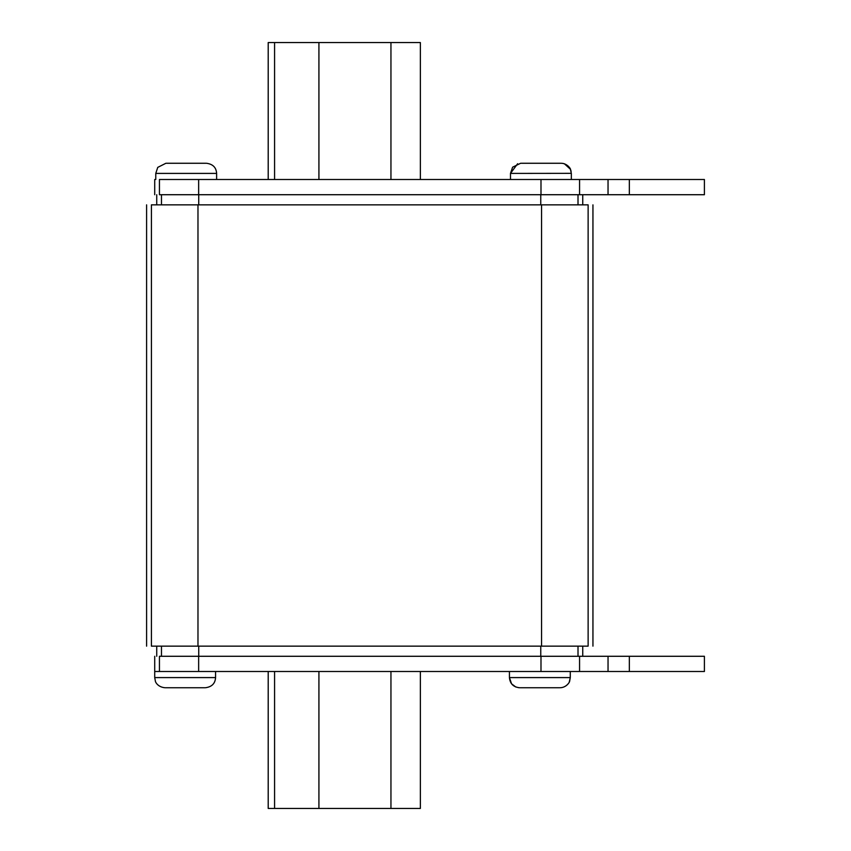<?xml version="1.0" encoding="UTF-8"?>
<svg xmlns="http://www.w3.org/2000/svg" width="851" height="851" viewBox="0 0 851 851"><rect width="100%" height="100%" fill="white"/><g stroke="black" fill="none" stroke-linecap="round" stroke-linejoin="round"><path stroke-width="1.28" d="M559.65 687.736L520.067 687.736M204.931 687.736L165.349 687.736M205.985 163.264L166.402 163.264M521.12 163.264L560.703 163.264M541.076 179.497L704.405 179.497L704.405 194.719L159.445 194.719L159.445 179.497L541.076 179.497M629.336 671.503L629.336 656.281L704.405 656.281L704.405 671.503L154.712 671.503L154.712 656.281M588.126 646.143C594.551 646.143 594.551 646.143 588.126 646.143L588.126 204.857C594.551 204.857 594.551 204.857 588.126 204.857L151.414 204.857C144.989 204.857 144.989 204.857 151.414 204.857L151.414 646.143L588.126 646.143M151.414 646.143C144.989 646.143 144.989 646.143 151.414 646.143M579.563 179.497L579.563 194.719M608.039 179.497L608.039 194.719M629.336 179.497L629.336 194.719M159.445 671.503L159.445 656.281L629.336 656.281M608.039 671.503L608.039 656.281M579.563 671.503L579.563 656.281M268.203 42.55L268.203 179.497L268.203 42.55L420.362 42.55L420.362 179.497M318.923 42.55L318.923 179.497M318.923 671.503L318.923 808.45L420.362 808.45L420.362 671.503M318.923 808.45L268.203 808.45L268.203 671.503M509.43 671.503L509.43 677.587L570.287 677.587L569.638 681.172C569.819 681.885 566.521 687.608 560.149 687.736C566.585 687.64 569.893 681.523 569.287 681.981L570.287 677.587L570.287 671.503L570.287 677.587M154.712 671.503L154.712 677.587L215.569 677.587C215.197 683.523 211.814 686.906 205.431 687.736M206.485 163.264C212.867 164.094 216.25 167.477 216.622 173.413L155.765 173.413L155.765 179.497M571.34 173.338L510.483 173.413L510.483 179.497M541.555 646.143L541.555 204.857M197.975 646.143L197.975 204.857M161.477 194.719L161.477 204.857M198.73 194.719L198.73 204.857M540.757 194.719L540.757 204.857M578.01 194.719L578.01 204.857M540.757 656.281L540.757 646.143M198.73 656.281L198.73 646.143M161.477 656.281L161.477 646.143M578.01 656.281L578.01 646.143M198.645 179.497L198.645 194.719M540.991 179.497L540.991 194.719M540.991 671.503L540.991 656.281M198.645 671.503L198.645 656.281M390.949 42.55L390.949 179.497M274.575 42.55L274.575 179.497M390.949 808.45L390.949 671.503M274.575 808.45L274.575 671.503M571.138 171.391L570.478 169.306L564.415 163.786L563.032 163.435M571.34 179.497L571.34 173.413L570.351 169.019C570.947 169.477 567.638 163.36 561.203 163.264M215.569 677.587L215.569 671.503M216.622 173.413L216.622 179.497M592.945 204.857L592.945 646.143M146.595 204.857L146.595 646.143M156.733 194.719L156.733 204.857M582.744 194.719L582.744 204.857M156.733 656.281L156.733 646.143M582.744 656.281L582.744 646.143M154.712 179.497L154.712 194.719M517.631 163.722L510.483 173.413L512.61 167.19L520.621 163.264M155.765 173.413L157.743 167.381L165.902 163.264M518.621 687.682L519.567 687.736C513.408 687.129 510.026 683.747 509.43 677.587L511.557 683.81L515.834 687.023M154.712 677.587L155.414 681.321C155.105 680.96 156.988 686.927 164.849 687.736"/></g></svg>
